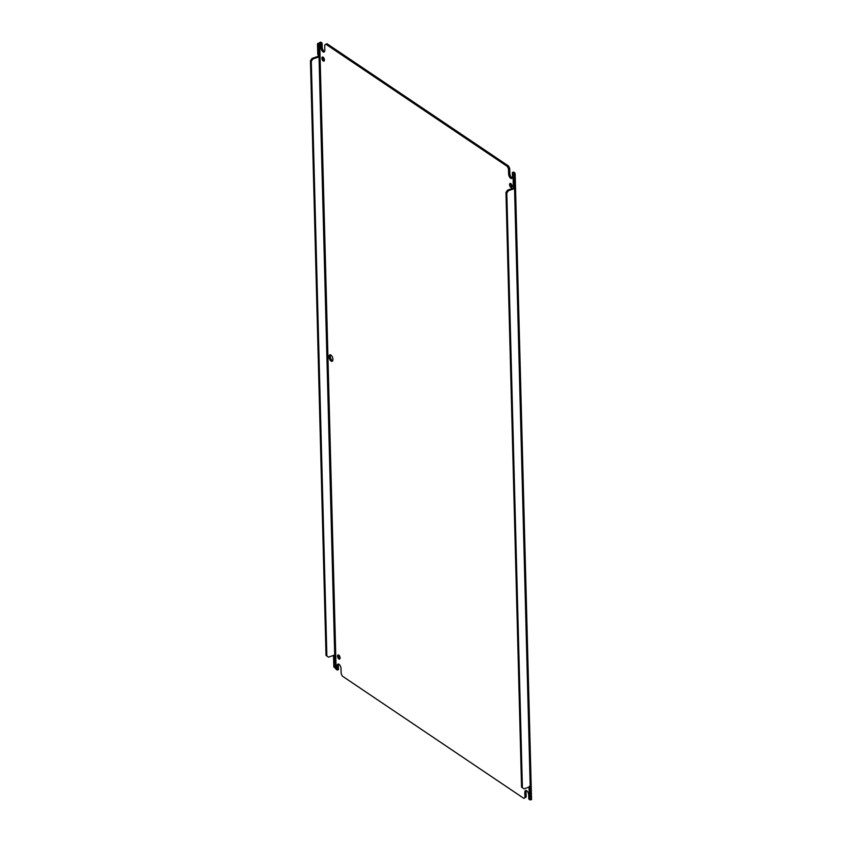 <?xml version="1.0" encoding="UTF-8"?>
<svg xmlns="http://www.w3.org/2000/svg" width="842" height="842" viewBox="0 0 842 842"><rect width="100%" height="100%" fill="white"/><g stroke="black" fill="none" stroke-linecap="round" stroke-linejoin="round"><path stroke-width="1.26" d="M338.663 664.127A3.41 1.673 70.7 0 0 338.368 665.58L338.473 669.601L337.263 670.032L337.158 666.001A3.41 1.673 70.7 0 1 337.958 664.096A3.41 1.673 70.7 0 1 339.01 664.317A3.41 1.673 70.7 0 1 341.031 668.611L341.157 673.621L342.315 676.084L523.882 798.395L526.166 796.995L526.039 791.996A3.41 1.673 70.7 0 1 526.324 790.543M524.945 797.427L524.819 792.417A3.41 1.673 70.7 0 1 525.629 790.501A3.41 1.673 70.7 0 1 526.671 790.733A3.41 1.673 70.7 0 1 528.692 795.027L528.797 799.047L529.944 799.826L529.923 799.279M332.643 360.818A3.41 1.673 70.7 0 1 332.295 360.629A3.41 1.673 70.7 0 1 330.538 357.892A3.41 1.673 70.7 0 1 330.559 354.882M330.917 355.071A3.41 1.673 70.7 0 1 332.832 358.46A3.41 1.673 70.7 0 1 332.127 361.281A3.41 1.673 70.7 0 1 331.074 361.06A3.41 1.673 70.7 0 1 329.159 357.671A3.41 1.673 70.7 0 1 329.864 354.84A3.41 1.673 70.7 0 1 330.917 355.071M338.768 655.118A2.189 1.074 70.7 0 1 340 657.297A2.189 1.074 70.7 0 1 339.547 659.118A2.189 1.074 70.7 0 1 338.873 658.97A2.189 1.074 70.7 0 1 337.642 656.792A2.189 1.074 70.7 0 1 338.095 654.981A2.189 1.074 70.7 0 1 338.768 655.118M510.778 183.567A2.189 1.074 70.7 0 1 512.01 185.745A2.189 1.074 70.7 0 1 511.557 187.566A2.189 1.074 70.7 0 1 510.873 187.419A2.189 1.074 70.7 0 1 509.652 185.24A2.189 1.074 70.7 0 1 510.105 183.43A2.189 1.074 70.7 0 1 510.778 183.567M323.118 57.161A2.189 1.074 70.7 0 1 324.338 59.329A2.189 1.074 70.7 0 1 323.886 61.15A2.189 1.074 70.7 0 1 323.212 61.003A2.189 1.074 70.7 0 1 321.991 58.824A2.189 1.074 70.7 0 1 322.444 57.014A2.189 1.074 70.7 0 1 323.118 57.161M324.549 51.572A3.41 1.673 70.7 0 1 322.181 47.078L322.076 43.058L320.928 42.289A2.231 1.063 178.5 0 0 320.56 42.1L317.508 43.921L317.792 54.688L318.634 55.256A0.979 0.716 -56 0 1 318.992 55.214L318.192 56.193A0.979 0.716 124 0 1 317.834 56.414L312.014 58.456L310.456 60.729L326.022 655.434L328.517 657.149L334.337 655.108A0.979 0.716 -56 0 1 334.706 655.065L333.906 656.044A0.979 0.716 -56 0 1 333.548 656.265L333.832 667.032L334.8 667.695M512.21 177.988A3.41 1.673 70.7 0 1 509.842 173.494L509.705 168.484L508.557 166.032L326.98 43.721L324.696 45.11L324.833 50.12A3.41 1.673 70.7 0 1 324.023 52.036A3.41 1.673 70.7 0 1 322.044 50.836A3.41 1.673 70.7 0 1 320.96 47.51L320.855 43.489L319.707 42.721L336.116 669.253L335.042 667.864L334.748 656.613L333.906 656.044M513.567 174.62L513.536 173.284L515.009 173.084A2.231 1.063 178.5 0 0 514.757 172.852L513.609 172.084L512.389 172.515L512.494 176.536A3.41 1.673 70.7 0 1 511.683 178.451A3.41 1.673 70.7 0 1 509.705 177.241A3.41 1.673 70.7 0 1 508.621 173.926L508.494 168.916L507.337 166.453L325.759 44.142M523.882 798.395L526.166 796.995M340.01 658.486A2.189 1.074 70.7 0 1 338.852 655.181M512.02 186.935A2.189 1.074 70.7 0 1 510.862 183.63M324.349 60.519A2.189 1.074 70.7 0 1 323.191 57.214M336.116 669.253L337.263 670.032M319.707 42.721L320.56 42.1M322.076 43.058L320.855 43.489M508.557 166.032L507.337 166.453M509.705 168.484L508.494 168.916M513.536 173.284L512.389 172.515M513.673 173.82L513.378 175.115L514.22 175.683L515.157 173.789L531.544 799.637M508.379 190.724L507.537 190.166L513.357 188.113A0.979 0.716 124 0 0 513.715 187.903L514.557 188.471L530.218 786.775A0.979 0.716 124 0 0 529.86 786.807L524.04 788.859L522.387 787.712L506.81 192.997L508.379 190.724L514.199 188.682A0.979 0.716 -56 0 0 514.557 188.471L514.515 186.924A0.979 0.716 124 0 0 514.157 186.956L514.22 175.683L515.02 186.945M529.944 799.826L529.713 798.995L530.028 799.9L531.407 799.637L529.344 798.742L529.06 787.965A0.979 0.716 124 0 0 529.418 787.754L530.26 788.322L530.186 799.311L529.902 788.533A0.979 0.716 -56 0 0 530.26 788.322L530.734 786.796M319.36 42.963L318.697 43.973L334.748 656.613A0.979 0.716 -56 0 1 334.39 656.834L333.548 656.265M317.508 43.921L318.697 43.973L317.855 43.405M317.834 56.414L318.676 56.982A0.979 0.716 -56 0 0 319.034 56.761L318.192 56.193M529.418 787.754L529.386 786.207M513.715 187.903L513.673 186.356M333.832 667.032L335.042 667.864M326.022 655.434L328.517 657.149M310.456 60.729L311.298 61.298L326.864 656.002M312.014 58.456L312.856 59.024L311.298 61.298M318.676 56.982L312.856 59.024M334.39 656.834L334.674 667.601M318.35 44.479L318.634 55.256M513.873 176.189L513.031 175.62L513.378 175.115M529.344 798.742L530.186 799.311M529.06 787.965L529.902 788.533M506.81 192.997L505.968 192.439L507.537 190.166M522.387 787.712L521.545 787.144L505.968 192.439M524.04 788.859L521.545 787.144M513.031 175.62L513.315 186.398L514.157 186.956M338.368 665.58L337.158 666.001M526.039 791.996L524.819 792.417M322.181 47.078L320.96 47.51M509.842 173.494L508.621 173.926M513.904 187.408L513.894 186.777M513.357 188.113L514.199 188.682"/></g></svg>
